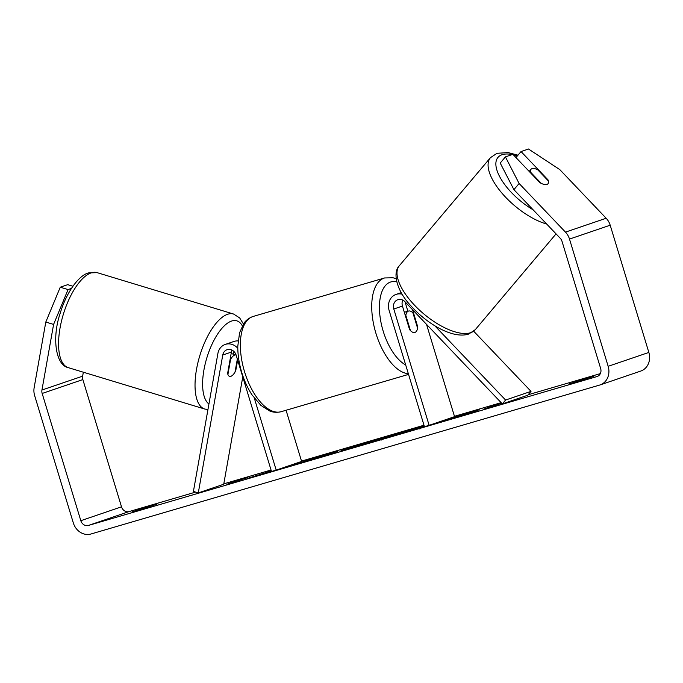 <?xml version="1.0" encoding="UTF-8"?>
<svg xmlns="http://www.w3.org/2000/svg" width="683" height="683" viewBox="0 0 683 683"><rect width="100%" height="100%" fill="white"/><g stroke="black" fill="none" stroke-linecap="round" stroke-linejoin="round"><path stroke-width="1.02" d="M402.193 294.228A13.387 11.731 -108.8 0 0 396.038 294.424A13.387 11.731 -108.8 0 0 389.105 310.389L424.442 426.704L429.129 425.33L393.792 309.015A7.812 6.839 -108.8 0 1 397.839 299.7A7.812 6.839 -108.8 0 1 404.917 301.69L502.338 403.901L505.591 400.042L434.789 325.765M412.515 309.664L417.706 326.764A11.159 5.37 -106.3 0 1 414.829 332.459A11.159 5.37 -106.3 0 1 409.569 329.539L402.441 306.061A7.812 6.839 71.2 0 1 402.808 300.11M502.338 403.901L527.763 395.226L531.015 391.368L473.712 331.246M426.516 324.357L454.562 416.656L429.129 425.33M405.352 302.142A13.387 11.731 -108.8 0 0 405.881 304.661L407.888 311.243M531.015 391.368L505.591 400.042M417.706 326.764L417.193 326.918M232.032 350.106A7.812 6.839 -108.8 0 0 231.409 352.069L227.618 373.439A11.159 4.55 106.9 0 0 229.582 376.35A11.159 4.55 106.9 0 0 230.931 376.29A11.159 4.55 106.9 0 0 235.755 370.664L237.641 360.052M242.764 376.931L223.725 484.238L198.292 492.913L193.417 491.427L217.886 353.538A13.387 11.731 71.2 0 1 225.262 344.42A13.387 11.731 71.2 0 1 237.804 348.279M238.085 340.945A13.387 11.731 -108.8 0 0 233.91 341.466L225.262 344.42M198.292 492.913L222.76 355.015A7.812 6.839 71.2 0 1 227.063 349.696A7.812 6.839 71.2 0 1 236.156 355.16L271.493 471.475L276.188 470.1L254.324 398.146M286.066 410.252L301.613 461.435L276.188 470.1M233.535 354.238L234.013 351.557M235.755 370.664L235.302 370.519M236.113 355.023A11.159 4.55 106.9 0 0 236.053 355.006A11.159 4.55 106.9 0 0 234.704 355.066A11.159 4.55 106.9 0 0 230.598 359.309L230.145 359.173M230.598 359.309L227.909 374.472A11.159 4.55 106.9 0 0 229.582 376.35A11.159 4.55 106.9 0 0 230.931 376.29A11.159 4.55 106.9 0 0 235.029 372.047L237.334 359.053M424.152 425.765A37.625 0.692 -16.9 0 0 407.17 431.545A37.625 0.692 -16.9 0 0 426.013 426.457A37.625 0.692 -16.9 0 0 479.167 409.672A37.625 0.692 -16.9 0 0 460.325 414.76A37.625 0.692 -16.9 0 0 454.511 416.468M132.212 511.823L156.595 504.31L132.212 511.823M569.46 383.82L593.86 376.299L569.477 383.829M547.715 180.261L548.031 179.885L521.035 151.558L515.972 157.56M505.429 156.885L519.114 183.488L513.915 189.661L500.221 163.049L505.429 156.885L512.899 154.332L539.894 182.66A11.159 4.755 40.1 0 0 546.963 184.419A11.159 4.755 40.1 0 0 547.988 183.744A11.159 4.755 40.1 0 0 548.031 179.885M271.185 470.467L266.848 471.74L269.947 471.398L246.99 478.535L271.399 471.168M278.562 469.289L298.906 462.357M354.887 446.144L386.416 436.736L350.174 448.33L340.211 451.25L344.693 448.953L354.947 446.332M513.915 189.661L560.273 238.299A6.693 5.865 71.2 0 1 561.998 241.278L600.656 368.513A6.693 5.865 71.2 0 1 597.181 376.495A6.693 5.865 71.2 0 1 596.968 376.564L88.397 525.449A6.693 5.865 71.2 0 1 80.825 520.694L42.167 393.459A6.693 5.865 71.2 0 1 41.945 390.036L53.59 324.425L45.795 322.06L60.258 287.21L68.052 289.575L53.59 324.425M600.34 373.61L528.181 394.74M501.143 402.654L454.46 416.314M423.998 425.236L301.51 461.093M271.049 470.015L223.793 483.846M195.62 492.101L129.087 511.576A6.693 5.865 71.2 0 1 121.514 506.82L82.856 379.586A6.693 5.865 71.2 0 1 82.634 376.162L83.343 372.209M230.845 482.394L247.741 477.451L226.85 484.307L236.48 480.747L230.845 482.394M501.715 403.252L483.948 409.032L501.467 402.987M371.407 442.055L416.212 428.01L395.867 434.951L369.375 442.533M324.212 455.757L320.6 456.235L304.849 460.82L326.064 454.383C337.411 451.087 340.356 450.396 334.901 452.308L292.794 464.944L325.74 454.852L326.064 455.92M337.701 451.232L334.901 452.308M519.114 183.488L565.473 232.126A15.615 13.686 71.2 0 1 569.502 239.076L608.16 366.31A15.615 13.686 71.2 0 1 600.067 384.939A15.615 13.686 71.2 0 1 599.563 385.092L90.993 533.986A15.615 13.686 71.2 0 1 73.312 522.888L34.662 395.662A15.615 13.686 71.2 0 1 34.15 387.671L45.795 322.06M75.745 282.557L76.496 281.669M72.919 286.237L67.719 284.666L60.258 287.21M71.442 288.422L68.052 289.575M521.035 151.558L528.497 149.014L559.804 169.615L606.163 218.253A15.615 13.686 71.2 0 1 610.192 225.202L648.85 352.437A15.615 13.686 71.2 0 1 640.756 371.065L600.067 384.939M576.956 381.259L577.092 381.712M139.699 509.27L139.836 509.723M420.113 428.164L424.288 426.192M424.408 426.585L419.456 427.882L419.78 428.95M447.869 419.9L431.297 424.587M468.41 413.454L468.214 412.797L447.826 419.755M446.759 419.319L468.214 412.797M361.87 444.309L351.916 447.502L361.947 444.565M344.966 449.849L344.693 448.953M381.993 438.657L395.577 434.55L381.234 438.938L381.558 440.006M395.713 434.994L395.577 434.55M400.136 433.5L399.999 433.039M405.95 431.511L405.813 431.058M436.189 422.922L441.081 421.249M537.666 169.717A11.159 4.755 40.1 0 0 531.963 168.684A11.159 4.755 40.1 0 0 530.939 169.358A11.159 4.755 40.1 0 0 530.546 172.15L541.26 183.386A11.159 4.755 40.1 0 0 546.963 184.419A11.159 4.755 40.1 0 0 547.988 183.744A11.159 4.755 40.1 0 0 548.381 180.952L537.666 169.717M405.301 315.495L405.822 315.341L410.449 330.589A11.159 5.37 73.7 0 0 414.829 332.459A11.159 5.37 73.7 0 0 417.569 328.156L412.942 312.916A11.159 5.37 73.7 0 0 408.562 311.047A11.159 5.37 73.7 0 0 405.822 315.341M402.441 306.061L393.792 309.015M231.409 352.069L222.76 355.015M204.763 409.04L68.3 367.65A49.637 20.234 -73.1 0 1 61.496 321.078A49.637 20.234 -73.1 0 1 91.095 272.91A49.637 20.234 -73.1 0 1 97.123 272.645L233.577 314.035A49.637 20.234 106.9 0 0 227.55 314.3A49.637 20.234 106.9 0 0 197.959 362.468A49.637 20.234 106.9 0 0 204.763 409.04L207.939 409.587M208.93 404.003A44.062 17.963 -73.1 0 1 205.993 360.803A44.062 17.963 -73.1 0 1 231.486 321.087A44.062 17.963 -73.1 0 1 242.328 325.851M597.394 376.41L596.968 376.564M129.087 511.576L88.397 525.449M82.634 376.162L41.945 390.036M82.856 379.586L42.167 393.459M121.514 506.82L80.825 520.694M606.163 218.253L565.473 232.126M610.192 225.202L569.502 239.076M648.85 352.437L608.16 366.31M326.286 455.109L326.064 454.383M517.381 155.886A44.062 18.774 40.1 0 0 513.283 154.742M512.301 154.537A44.062 18.774 40.1 0 0 502.031 154.734A44.062 18.774 40.1 0 0 500.374 177.922A44.062 18.774 40.1 0 0 533.09 209.783M470.707 332.681A49.637 21.156 40.1 0 0 475.283 329.667L468.751 334.03C453.102 339.22 427.088 324.203 410.27 305.147C396.61 290.48 392.307 272.508 399.384 265.67A49.637 21.156 40.1 0 0 419.055 309.706A49.637 21.156 40.1 0 0 470.707 332.681M546.69 224.05A49.637 21.156 -139.9 0 1 501.74 192.905A49.637 21.156 -139.9 0 1 490.454 157.671L399.384 265.67M408.332 373.678A49.637 23.896 -106.3 0 1 375.923 333.313A49.637 23.896 -106.3 0 1 384.614 277.955L393.084 277.768L396.157 278.724M396.772 281.883A44.062 21.207 73.7 0 0 383.163 331.076A44.062 21.207 73.7 0 0 405.685 364.97M281.14 411.695C274.6 413.232 270.545 411.294 269.478 410.884L260.846 405.335L252.061 394.936C247.758 388.362 244.326 380.892 241.765 372.525C239.041 363.476 237.718 354.699 237.795 346.204L239.588 332.715L243.865 323.383C244.54 322.461 246.904 318.645 253.248 316.417A49.637 23.896 73.7 0 0 244.557 371.774A49.637 23.896 73.7 0 0 281.14 411.695L408.545 374.395M401.262 292.64L396.038 294.424M68.3 367.65C55.733 365.294 51.703 337.957 60.241 313.13C66.191 292.981 78.272 275.795 88.355 272.935L97.123 272.645M236.053 355.006L231.153 353.521M243.438 323.998L239.69 317.945L233.577 314.035M517.979 155.186L508.152 152.591L496.985 153.308L490.454 157.671M475.283 329.667L556.056 233.876M529.188 171.433L530.939 169.358M253.248 316.417L384.614 277.955M404.327 312.285L408.562 311.047"/></g></svg>
